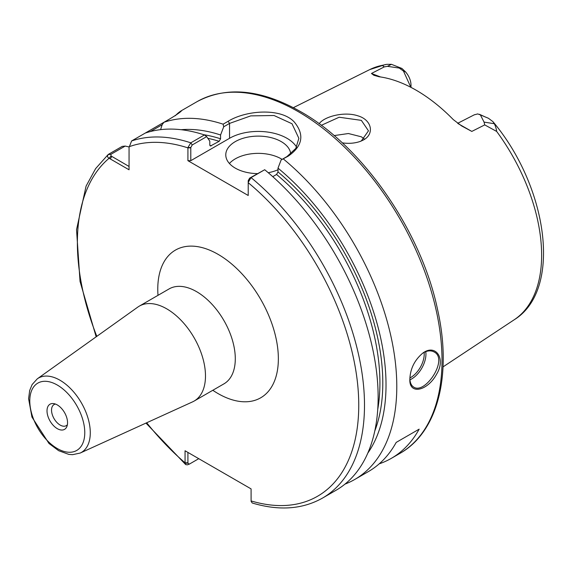 <?xml version="1.0" encoding="UTF-8"?>
<svg xmlns="http://www.w3.org/2000/svg" width="572" height="572" viewBox="0 0 572 572"><rect width="100%" height="100%" fill="white"/><g stroke="black" fill="none" stroke-linecap="round" stroke-linejoin="round"><path stroke-width="0.86" d="M80.159 453.067L192.564 401.873A54.819 31.646 -120 0 0 194.13 401.065A54.819 31.646 -120 0 0 205.484 375.976A54.819 31.646 -120 0 0 181.56 320.806A54.819 31.646 -120 0 0 139.318 306.12A54.819 31.646 -120 0 0 137.831 307.078L37.302 378.821L32.132 384.548L29.68 390.497L28.6 398.72L31.939 417.067L49.006 443.5L58.637 450.679L68.747 454.368L72.544 454.676L80.159 453.067A42.929 24.782 -120 0 0 90.283 432.782A42.929 24.782 -120 0 0 59.924 380.201A42.929 24.782 -120 0 0 37.302 378.821M129.058 166.473L111.032 155.956L110.882 154.326L125.175 146.075L122.194 146.389L108.551 154.268C107.043 155.87 107.236 157.207 109.116 158.265L129.058 169.791L129.058 147.948M129.058 147.412L131.61 140.955L168.94 119.405C186.472 109.052 182.568 108.287 175.232 115.773M264.7 169.727L249.649 178.114L248.212 180.666L248.227 182.318L251.051 177.606L264.7 169.727A203.024 117.217 -120 0 1 372.265 346.982A203.024 117.217 -120 0 1 336.093 490.24L322.444 498.119A203.024 117.217 -120 0 0 322.451 498.119C302.366 509.366 278.957 510.996 252.223 502.995L251.101 501.308L251.087 488.896L185.049 450.765L185.063 463.184L185.721 464.614L187.452 464.822L189.353 464.114L187.916 463.198L185.063 463.184M187.931 147.505L190.791 147.512L192.228 144.959L206.678 136.608L204.461 134.949L190.819 142.828L187.931 147.505L187.916 160.675L248.212 195.481L248.212 180.666M67.553 422.715A14.529 8.387 -120 0 0 53.611 403.589A14.529 8.387 -120 0 0 47.011 410.853A14.529 8.387 -120 0 0 55.412 427.37A14.529 8.387 -120 0 0 66.874 426.555A14.529 8.387 -120 0 0 67.553 422.715M55.491 404.068A12.184 7.036 -120 0 0 54.061 404.576A12.184 7.036 -120 0 0 51.537 410.153A12.184 7.036 -120 0 0 56.857 422.408A12.184 7.036 -120 0 0 66.238 425.675A12.184 7.036 -120 0 0 67.396 424.689M344.988 484.112A203.024 117.217 -120 0 0 354.74 479.472L368.382 471.593A203.024 117.217 -120 0 0 396.196 442.413L419.162 429.15A203.024 117.217 60 0 1 391.355 458.336A203.024 117.217 60 0 1 379.222 463.835M419.162 429.15L396.196 442.413M380.523 76.963L371.45 73.473L373.845 75.268L379.086 76.755A146.175 84.399 -120 0 1 453.267 119.584L461.575 125.904L471.814 131.417L458.129 123.652M411.003 84.813L411.003 87.387L411.003 84.813C410.796 80.33 409.037 76.083 405.734 72.072L401.937 68.461L391.462 64.329L386.736 64.343L382.189 65.337L384.262 66.903L387.451 66.338M391.462 64.329L387.451 66.331L399.249 68.061L403.46 71.057L410.86 87.316M484.062 122.115L484.727 124.903L496.675 131.438C496.231 128.485 495.445 125.911 494.322 123.716L492.928 121.643L488.431 118.268L480.373 114.893L484.062 122.108L494.322 123.716M474.252 114.836L477.713 113.928L480.373 114.893M471.814 131.417L484.727 124.903M384.262 66.903L371.45 73.473M342.249 142.857C348.991 143.822 355.148 143.286 360.71 141.241L362.891 140.247C374.817 134.434 372.057 119.898 357.95 115.851C344.222 111.168 324.024 116.602 319.162 123.759M181.446 110.861L175.876 115.151M150.307 131.56L162.148 124.732L163.907 122.308A203.024 117.217 -120 0 1 223.116 124.181L223.709 126.784L229.551 123.409L250.722 115.887L274.024 115.508L291.992 123.731L298.863 138.31L295.796 148.434L286.972 156.564L281.131 159.938L288.381 156.056C302.674 145.939 304.64 134.592 294.28 122.008C281.167 107.643 246.153 110.117 228.142 121.278L223.116 124.181M125.175 146.075L129.058 146.94M354.74 479.472A203.024 117.217 -120 0 0 390.919 336.214A203.024 117.217 -120 0 0 283.347 158.959M409.859 378.986C408.837 395.338 427.556 391.048 436.622 374.159C446.274 358.408 435.464 343.543 422.815 353.096C414.657 359.96 410.338 368.59 409.859 378.986M110.882 154.326L108.137 154.562L95.624 168.611L86.079 186.122L76.534 229.715L80.044 281.453L96.16 336.815M204.461 134.949A203.024 117.217 -120 0 0 145.259 133.076M206.678 136.608L209.81 141.198L209.81 145.009L210.382 146.032L219.14 141.32L220.577 138.796L220.577 134.985A193.372 111.64 -120 0 0 181.102 129.708M162.148 124.732L160.603 129.644M220.577 134.985L223.709 126.784M321.285 125.325L339.167 117.231L361.347 120.363L368.475 130.838L361.404 140.848L360.053 141.491M364.285 138.939L361.34 136.801L348.419 133.526L334.105 135.593M281.131 159.938L277.999 168.139L277.999 171.943L276.562 174.474L272.765 176.669M367.81 453.088A193.372 111.64 -120 0 0 277.999 168.139M251.087 500.929A198.963 114.872 -120 0 0 358.744 403.474A198.963 114.872 -120 0 0 248.212 182.683L248.227 182.318M190.791 147.512L190.791 160.675L187.916 160.675M198.756 458.68L189.353 464.114M187.916 463.198L187.916 452.423M282.103 159.374A32.482 18.754 0 0 0 281.231 158.852A32.482 18.754 0 0 0 229.415 163.492M257.429 173.616A32.482 18.754 180 0 1 235.292 168.132A32.482 18.754 180 0 1 225.776 154.869A32.482 18.754 180 0 1 245.831 137.545A32.482 18.754 180 0 1 281.231 141.606A32.482 18.754 180 0 1 290.712 154.004M277.999 169.762A32.482 18.754 180 0 1 268.254 172.715M190.791 160.675L229.551 138.295A40.605 23.445 180 0 1 296.582 147.111M409.945 379.822A20.299 11.719 120 0 0 425.94 354.125A20.299 11.719 120 0 0 425.761 351.623M424.124 352.359A19.083 11.018 -60 0 1 424.217 354.125A19.083 11.018 -60 0 1 409.881 377.949M422.465 353.353C426.755 350.615 430.602 350.135 434.005 351.909C448.898 358.966 425.118 394.93 413.699 387.087C411.289 385.592 410.01 382.725 409.867 378.478M169.412 288.703L169.126 288.91A54.819 31.646 60 0 1 211.361 303.596A54.819 31.646 60 0 1 235.292 358.766A54.819 31.646 60 0 1 223.938 383.855L224.267 383.712M212.813 390.283A85.271 49.228 -120 0 0 218.068 393.579A85.271 49.228 -120 0 0 278.357 358.766A85.271 49.228 -120 0 0 215.437 252.881A85.271 49.228 -120 0 0 158.001 295.338M111.032 155.956L109.116 158.265A198.963 114.872 -120 0 0 96.818 336.35M146.704 422.758A198.963 114.872 -120 0 0 185.049 462.805L187.916 462.805M190.791 147.869L187.916 147.869A198.963 114.872 -120 0 0 129.05 146.761M84.77 432.654A38.882 22.451 -120 0 0 57.279 385.035A38.882 22.451 -120 0 0 29.787 400.908A38.882 22.451 -120 0 0 57.279 448.527A38.882 22.451 -120 0 0 84.77 432.654M405.734 72.072L403.46 71.057M399.249 68.061L401.937 68.461M443.028 366.888L514.207 319.762A144.53 83.448 -120 0 0 496.675 131.438M382.189 65.337A144.53 83.448 -120 0 0 369.769 69.584L293.365 107.665M391.355 458.336L399.971 453.36A203.024 117.217 -120 0 0 442.013 360.424A203.024 117.217 -120 0 0 298.455 111.769A203.024 117.217 -120 0 0 196.947 101.716L181.102 110.861M111.733 156.471L110.303 158.959M192.228 144.959L190.819 142.828A203.024 117.217 -120 0 0 131.61 140.955M220.577 138.796A188.81 109.009 -120 0 0 203.739 134.713M219.14 141.32A186.779 107.836 -120 0 0 207.843 138.317M211.247 145.874A186.779 107.836 -120 0 0 209.867 145.445M362.891 140.247L361.404 140.848M229.551 138.295L229.551 123.409L228.142 121.278M286.972 156.564L288.381 156.056M249.649 178.114L251.051 177.606A203.024 117.217 -120 0 1 358.623 354.854A203.024 117.217 -120 0 1 322.451 498.119M374.789 430.981A188.81 109.009 -120 0 0 277.999 171.943M377.742 409.359A186.779 107.836 -120 0 0 276.562 174.474M169.126 288.91L139.318 306.12M223.938 383.855L194.13 401.065M479.458 114.3L485.664 117.138M474.51 114.7L457.657 123.316M514.207 319.762C562.562 289.933 548.055 187.28 492.928 121.643M369.769 69.584L385.464 64.522M145.974 423.094L185.721 464.614M399.971 453.36C437.902 432.082 452.187 374.839 437.659 309.967C421.457 231.467 362.777 146.446 300.486 111.569C260.903 89.218 226.39 85.936 196.947 101.716"/></g></svg>
